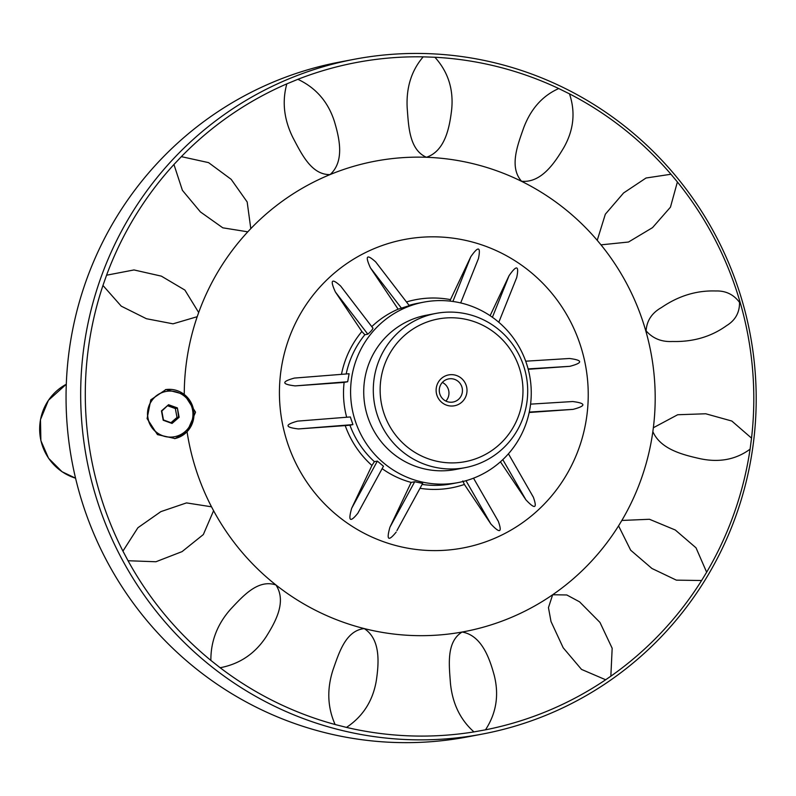 <?xml version="1.0" encoding="UTF-8"?>
<svg xmlns="http://www.w3.org/2000/svg" width="796" height="796" viewBox="0 0 796 796"><rect width="100%" height="100%" fill="white"/><g stroke="black" fill="none" stroke-linecap="round" stroke-linejoin="round"><path stroke-width="1.19" d="M522.773 385.264A72.605 71.371 -100.8 0 1 420.676 455.571A72.605 71.371 -100.8 0 1 411.243 330.181A72.605 71.371 -100.8 0 1 522.773 385.264M466.963 389.244A15.701 15.432 -100.8 0 1 444.884 404.448A15.701 15.432 -100.8 0 1 442.845 377.334A15.701 15.432 -100.8 0 1 466.963 389.244M527.479 385.055A78.496 77.152 -100.8 0 1 465.192 467.65A78.496 77.152 -100.8 0 1 374.707 404.985A78.496 77.152 -100.8 0 1 435.81 313.435A78.496 77.152 -100.8 0 1 527.479 385.055M168.553 404.726L161.807 411.054L163.469 419.97L171.886 423.014L179.13 417.283L172.045 423.442L163.21 420.248L161.459 410.895L168.553 404.726L177.389 407.92L179.13 417.283M165.916 391.463A23.034 22.646 79.2 0 0 165.847 391.483A23.034 22.646 79.2 0 0 153.021 429.064A23.034 22.646 79.2 0 0 174.473 436.745A23.034 22.646 79.2 0 0 174.543 436.725M148.912 406.348A23.034 22.646 79.2 0 0 174.613 436.715A23.034 22.646 79.2 0 0 192.542 409.85A23.034 22.646 79.2 0 0 148.912 406.348M167.827 405.831L175.339 408.547L177.001 417.452L178.642 417.144L177.389 407.92M175.339 408.547L176.981 408.229L168.563 405.184M465.192 467.65L455.62 469.481A78.496 77.152 -100.8 0 1 365.135 406.806A78.496 77.152 -100.8 0 1 426.228 315.256L435.81 313.435M350.857 398.786A91.838 90.276 -100.8 0 1 423.731 302.152A91.838 90.276 -100.8 0 1 529.609 375.473A91.838 90.276 -100.8 0 1 458.118 482.585A91.838 90.276 -100.8 0 1 350.857 398.786M462.406 389.652A11.771 11.572 -100.8 0 1 453.063 402.04A11.771 11.572 -100.8 0 1 439.482 392.637A11.771 11.572 -100.8 0 1 448.655 378.906A11.771 11.572 -100.8 0 1 462.406 389.652M442.347 382.438A11.771 11.572 -100.8 0 1 445.889 401.075M184.254 394.398A239.417 235.327 -100.8 0 1 197.209 316.699L198.682 312.52A239.417 235.327 -100.8 0 1 247.785 231.825L250.8 228.631L247.168 201.965L231.178 179.339L208.562 162.623L181.349 156.643A339.852 334.051 -100.8 0 1 286.829 83.869C281.893 101.709 283.983 119.748 293.107 137.997C301.415 153.548 311.375 175.02 330.061 174.583A239.417 235.327 -100.8 0 1 330.141 174.553A239.417 235.327 -100.8 0 1 426.417 157.28A239.417 235.327 -100.8 0 1 597.229 240.322L600.99 244.85A239.417 235.327 -100.8 0 1 653.357 427.741L652.849 431.601A239.417 235.327 -100.8 0 1 621.845 520.455L618.562 525.867A239.417 235.327 -100.8 0 1 552.663 594.751A239.417 235.327 -100.8 0 1 462.118 632.034A239.417 235.327 -100.8 0 1 364.24 628.581A239.417 235.327 -100.8 0 1 275.953 584.98A239.417 235.327 -100.8 0 1 213.587 510.724L211.507 506.803A239.417 235.327 -100.8 0 1 187.06 431.76L175.03 438.556L157.449 434.616L147.101 418.596L150.782 399.841L165.956 389.543L184.254 394.398L195.557 412.189L187.06 431.76M250.8 228.631A239.417 235.327 -100.8 0 1 330.061 174.583M354.15 59.302L339.534 62.088A343.424 337.564 79.2 0 0 67.033 423.432A343.424 337.564 79.2 0 0 468.098 736.788L482.714 734.002A343.424 337.564 -100.8 0 1 81.65 420.646A343.424 337.564 -100.8 0 1 354.15 59.302A343.424 337.564 -100.8 0 1 750.031 333.464A343.424 337.564 -100.8 0 1 482.714 734.002M211.507 506.803L186.503 502.903L160.872 511.629L137.907 527.728L122.932 551.101A339.852 334.051 -100.8 0 1 86.267 420.179A339.852 334.051 -100.8 0 1 102.953 285.465L121.241 306.152L146.404 318.718L173.021 323.823L197.209 316.699M198.682 312.52L184.901 290.082L161.359 276.142L133.987 269.944L106.564 275.207L102.953 285.465M106.564 275.207A339.852 334.051 -100.8 0 1 173.936 164.493L182.413 190.344L200.423 211.935L222.79 227.815L247.785 231.825M181.349 156.643L173.936 164.493M330.141 174.553C344.857 161.2 339.385 137.977 334.28 121.072C327.972 101.679 315.843 87.759 297.873 79.311L286.829 83.869M297.873 79.311A339.852 334.051 -100.8 0 1 423.203 56.844C411.452 70.546 406.109 87.58 407.184 107.967C408.607 125.649 409.005 149.588 426.417 157.28C445.332 150.961 449.611 126.952 451.68 109.46C453.65 89.242 448.058 71.839 434.905 57.252L423.203 56.844M434.905 57.252A339.852 334.051 -100.8 0 1 558.742 88.545C542.573 95.729 530.902 108.773 523.738 127.668C517.967 144.215 508.793 166.861 521.539 181.239C541.31 183.219 554.872 162.623 563.817 147.588C573.747 130.037 575.637 112.127 569.468 93.838L558.742 88.545M569.468 93.838A339.852 334.051 -100.8 0 1 670.968 174.244L646.024 178.015L623.586 192.97L605.338 214.204L597.229 240.322M600.99 244.85L628.512 242.024L652.531 227.636L670.451 207.179L677.396 181.966L670.968 174.244M677.396 181.966A339.852 334.051 -100.8 0 1 751.533 438.128L731.822 421.034L705.714 413.771L677.675 414.746L653.357 427.741M652.849 431.601C660.561 449.262 682.64 454.745 699.803 458.625C719.067 462.794 735.822 459.64 750.081 449.183L751.533 438.128M750.081 449.183A339.852 334.051 -100.8 0 1 706.649 572.215L696.022 547.817L675.307 530.017L649.466 519.271L621.845 520.455M618.562 525.867L630.671 550.205L651.924 568.473L676.361 580.145L701.604 580.513L706.649 572.215M701.604 580.513A339.852 334.051 -100.8 0 1 610.84 676.202L612.174 648.282L599.965 622.422L579.587 601.846L566.802 594.97L552.663 594.751L548.454 607.627L551.011 621.537L563.18 647.765L581.508 669.406L605.657 679.764L610.84 676.202M605.657 679.764A339.852 334.051 -100.8 0 1 485.48 729.832C496.306 713.266 499.221 695.087 494.216 675.297C489.59 658.372 481.68 635.367 462.118 632.034C446.049 641.865 449.183 665.555 450.436 683.187C452.436 703.515 460.277 719.753 473.958 731.902L485.48 729.832M473.958 731.902A339.852 334.051 -100.8 0 1 346.489 727.405C362.976 716.41 372.916 700.818 376.319 680.62C378.886 663.197 380.846 639.487 364.24 628.581C345.593 630.661 339.006 652.929 333.076 669.645C326.768 688.998 327.445 707.296 335.116 724.519L346.489 727.405M335.116 724.519A339.852 334.051 -100.8 0 1 220.144 667.735C239.696 664.023 255.058 653.665 266.212 636.661C275.595 621.666 286.779 601.637 275.953 584.98C258.083 578.901 243.088 595.975 230.989 608.781C217.447 623.875 210.741 641.078 210.87 660.411L220.144 667.735M210.87 660.411A339.852 334.051 -100.8 0 1 128.037 560.732L155.907 561.757L182.065 551.618L203.338 534.554L213.587 510.724M122.932 551.101L128.037 560.732M374.389 461.67A91.838 90.276 -100.8 0 1 349.932 425.183L345.225 425.601A95.769 94.127 -100.8 0 0 371.941 465.461L374.389 461.67L377.364 461.103L383.463 466.217L357.872 513.211C350.081 522.833 348.001 521.201 351.653 508.316L371.941 465.461M497.241 519.579L498.296 521.28C502.385 532.733 499.908 533.638 490.863 523.967L464.376 484.446L462.824 480.933M458.118 482.585L451.73 483.799A91.838 90.276 -100.8 0 1 422.139 484.416M464.376 484.446A95.769 94.127 -100.8 0 1 420.019 488.306M370.429 267.854C364.896 255.725 366.657 253.755 375.702 261.934L409.313 305.654L398.129 309.176L370.429 267.854L401.681 308.5M346.668 417.233A91.838 90.276 -100.8 0 1 343.772 400.139A91.838 90.276 -100.8 0 1 344.121 382.408L295.207 385.891C281.595 384.289 281.326 381.692 294.391 378.08L349.106 373.742L347.673 381.732L344.121 382.408M352.917 424.616L298.44 428.935C284.829 427.333 284.56 424.736 297.624 421.124L350.34 416.945L352.917 424.616L349.932 425.183M396.896 530.663L422.676 483.411L414.706 481.739L411.154 482.416A91.838 90.276 -100.8 0 1 382.14 468.655M409.084 305.356A91.838 90.276 -100.8 0 1 417.353 303.366L423.731 302.152M371.812 326.589A91.838 90.276 -100.8 0 1 398.129 309.176M367.822 334.181C370.578 331.813 372.309 329.833 373.006 328.25L340.658 286.062C331.604 277.884 329.852 279.864 335.385 291.983L361.872 331.504L364.847 334.748L367.822 334.181L335.385 291.983M346.18 373.971A91.838 90.276 -100.8 0 1 364.847 334.748M490.107 315.694L509.062 275.685C516.634 264.789 519.191 265.396 516.733 277.496L498.803 322.271M452.884 301.465L470.774 256.77C478.346 245.884 480.903 246.491 478.446 258.581L460.685 302.938M569.488 358.489L525.688 361.195L569.488 358.489C582.921 360.21 583.03 362.827 569.817 366.329L528.206 369.294M165.389 389.652A24.925 24.497 -100.8 0 1 193.408 419.741A24.925 24.497 -100.8 0 1 174.603 438.636M279.874 404.686A156.991 154.315 -100.8 0 1 500.624 252.69A156.991 154.315 -100.8 0 1 521.002 523.778A156.991 154.315 -100.8 0 1 279.874 404.686M726.738 325.534C711.216 336.728 693.127 342.041 672.451 341.484C661.615 342.061 652.829 338.519 646.103 330.847C646.76 320.669 651.914 312.888 661.575 307.485C678.59 295.833 696.639 290.331 715.723 290.978C725.644 290.639 733.574 294.44 739.534 302.371C739.653 312.5 735.395 320.221 726.738 325.534M341.474 374.349A95.769 94.127 -100.8 0 1 361.872 331.504M406.477 301.963A95.769 94.127 -100.8 0 1 450.476 299.624L450.048 301.107M298.44 428.935L345.225 425.601M470.774 256.77L450.476 299.624M532.285 495.45L533.34 497.142C537.429 508.604 534.952 509.5 525.917 499.838L500.425 461.809M396.159 532.116C388.358 541.738 386.289 540.116 389.931 527.231L411.154 482.416M358.608 511.758L357.872 513.211M297.624 421.124L350.33 416.945M572.722 401.532L530.584 404.139L572.722 401.532C586.164 403.254 586.264 405.87 573.05 409.373L529.181 412.497M177.001 417.452L170.981 422.686M465.998 480.704L490.863 523.967M377.364 461.103L351.653 508.316M509.062 275.685L492.406 317.276M528.106 368.906L569.817 366.329M529.27 412.079L573.05 409.373M295.207 385.891L347.673 381.732M414.706 481.739L389.931 527.231M502.803 459.63L525.917 499.838M66.287 384.259A50.994 50.118 79.2 0 0 39.8 432.984A50.994 50.118 79.2 0 0 75.56 478.187L62.038 471.73L48.536 458.227L40.885 440.646L40.467 419.641L48.427 400.298L66.287 384.249M349.106 373.742L294.391 378.08M498.296 521.28L473.52 478.177M533.34 497.142L508.425 453.8"/></g></svg>
